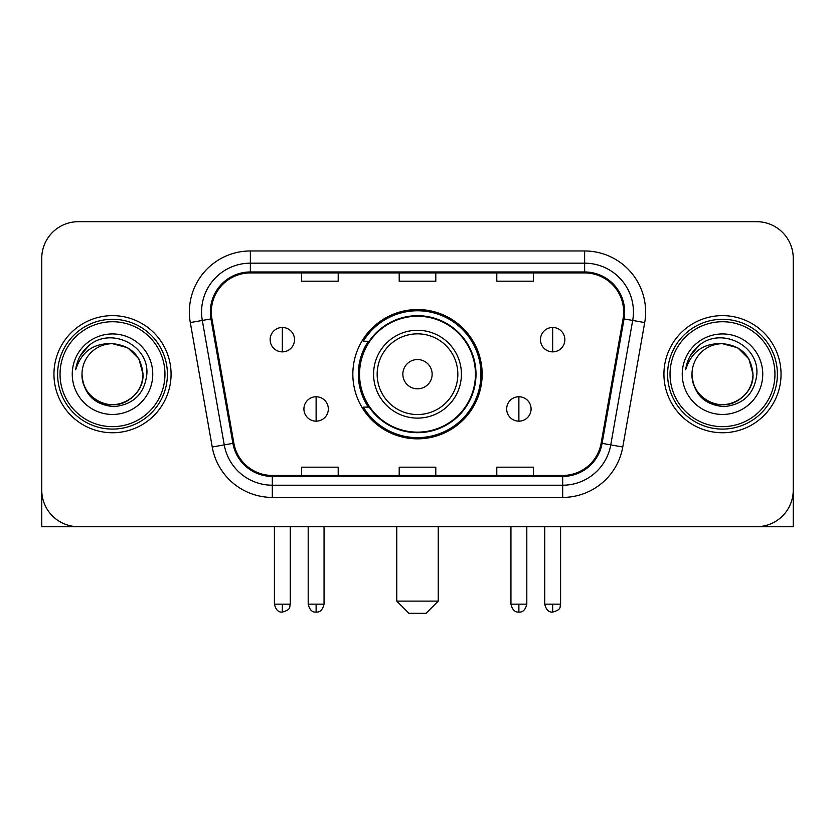 <?xml version="1.0" encoding="UTF-8"?>
<svg xmlns="http://www.w3.org/2000/svg" width="835" height="835" viewBox="0 0 835 835"><rect width="100%" height="100%" fill="white"/><g stroke="black" fill="none" stroke-linecap="round" stroke-linejoin="round"><path stroke-width="1.25" d="M352.84 374.195A64.66 64.66 0 0 0 417.5 438.845A64.66 64.66 0 0 0 482.16 374.195A64.66 64.66 0 0 0 417.5 309.534A64.66 64.66 0 0 0 352.84 374.195M368.35 407.125A59.17 59.17 0 0 1 368.35 341.254M41.75 258.297L41.75 490.093A36.594 36.594 0 0 0 78.344 526.687L756.656 526.687A36.594 36.594 0 0 0 793.25 490.093L793.25 258.297A36.594 36.594 0 0 0 756.656 221.692L78.344 221.692A36.594 36.594 0 0 0 41.75 258.297L41.75 490.093M53.951 374.195A58.554 58.554 0 0 0 112.506 432.749A58.554 58.554 0 0 0 171.071 374.195A58.554 58.554 0 0 0 112.506 315.63A58.554 58.554 0 0 0 53.951 374.195A58.554 58.554 0 0 0 112.506 432.749A58.554 58.554 0 0 0 171.071 374.195A58.554 58.554 0 0 0 112.506 315.63A58.554 58.554 0 0 0 53.951 374.195M663.929 374.195A58.554 58.554 0 0 0 722.494 432.749A58.554 58.554 0 0 0 781.049 374.195A58.554 58.554 0 0 0 722.494 315.63A58.554 58.554 0 0 0 663.929 374.195A58.554 58.554 0 0 0 722.494 432.749A58.554 58.554 0 0 0 781.049 374.195A58.554 58.554 0 0 0 722.494 315.63A58.554 58.554 0 0 0 663.929 374.195M211.328 311.977A39.036 39.036 0 0 1 250.364 272.93L584.636 272.93A39.036 39.036 0 0 1 623.077 318.751L601.137 443.187A39.036 39.036 0 0 1 562.696 475.449L272.304 475.449A39.036 39.036 0 0 1 233.863 443.187L211.923 318.751A39.036 39.036 0 0 1 211.328 311.977M210.347 311.977A40.017 40.017 0 0 0 210.952 318.918L232.902 443.354A40.017 40.017 0 0 0 272.304 476.42L562.696 476.42A40.017 40.017 0 0 0 602.098 443.354L624.048 318.918A40.017 40.017 0 0 0 584.636 271.959L250.364 271.959A40.017 40.017 0 0 0 210.347 311.977M190.296 322.56A60.997 60.997 0 0 1 250.364 250.97L584.636 250.97A60.997 60.997 0 0 1 644.703 322.56L622.764 447.007A60.997 60.997 0 0 1 562.696 497.409L272.304 497.409A60.997 60.997 0 0 1 212.236 447.007L190.296 322.56L202.31 320.442A48.795 48.795 0 0 1 250.364 263.171L584.636 263.171A48.795 48.795 0 0 1 632.69 320.442L610.75 444.888A48.795 48.795 0 0 1 562.696 485.208L272.304 485.208A48.795 48.795 0 0 1 224.25 444.888L202.31 320.442A48.795 48.795 0 0 1 201.569 311.977M756.656 221.692L78.344 221.692M78.344 526.687L756.656 526.687M651.738 526.687L793.25 526.687L793.25 258.297M602.098 443.354L610.75 444.888L632.69 320.442L644.703 322.56M399.203 272.93L399.203 281.197L435.797 281.197L435.797 272.93M301.602 272.93L301.602 281.197L338.206 281.197L338.206 272.93M496.794 272.93L496.794 281.197L533.398 281.197L533.398 272.93M435.797 475.449L435.797 467.183L399.203 467.183L399.203 475.449M338.206 475.449L338.206 467.183L301.602 467.183L301.602 475.449M533.398 475.449L533.398 467.183L496.794 467.183L496.794 475.449M41.75 477.891L41.75 526.687L183.262 526.687M164.965 374.195A52.459 52.459 0 0 0 112.506 321.736A52.459 52.459 0 0 0 60.047 374.195A52.459 52.459 0 0 0 112.506 426.654A52.459 52.459 0 0 0 164.965 374.195M167.407 374.195A54.901 54.901 0 0 0 112.506 319.294A54.901 54.901 0 0 0 57.605 374.195A54.901 54.901 0 0 0 112.506 429.086A54.901 54.901 0 0 0 167.407 374.195M82.007 374.195A30.498 30.498 0 0 1 112.506 343.696C131.032 345.502 141.198 355.668 143.004 374.195L138.923 358.946L127.755 347.777L112.506 343.696L127.755 347.777L138.923 358.946L143.004 374.195L138.923 358.946L127.755 347.777L112.506 343.696L127.755 347.777L138.923 358.946L143.004 374.195L138.923 358.946L127.755 347.777L112.506 343.696L127.755 347.777L138.923 358.946L143.004 374.195L138.923 358.946L127.755 347.777L112.506 343.696L127.755 347.777L138.923 358.946L143.004 374.195C144.048 396.74 116.263 412.782 97.257 400.602C87.508 394.496 82.425 385.697 82.007 374.195C83.469 394.078 94.146 404.892 114.051 406.645C133.59 404.537 144.528 393.713 146.856 374.195C149.121 345.147 111.055 326.673 89.126 345.387C81.475 351.786 76.987 359.906 75.672 369.748C81.423 351.587 93.708 342.903 112.506 343.696L127.755 347.777L138.923 358.946L143.004 374.195C144.048 396.74 116.263 412.782 97.257 400.602C87.508 394.496 82.425 385.697 82.007 374.195C80.974 396.74 108.748 412.782 127.755 400.602C137.514 394.496 142.597 385.697 143.004 374.195C142.597 385.697 137.514 394.496 127.755 400.602C108.748 412.782 80.974 396.74 82.007 374.195C82.425 385.697 87.508 394.496 97.257 400.602C116.263 412.782 144.048 396.74 143.004 374.195C144.048 396.74 116.263 412.782 97.257 400.602C87.508 394.496 82.425 385.697 82.007 374.195C82.425 385.697 87.508 394.496 97.257 400.602C116.263 412.782 144.048 396.74 143.004 374.195C142.597 385.697 137.514 394.496 127.755 400.602C108.748 412.782 80.974 396.74 82.007 374.195C80.974 396.74 108.748 412.782 127.755 400.602C137.514 394.496 142.597 385.697 143.004 374.195C144.048 396.74 116.263 412.782 97.257 400.602C87.508 394.496 82.425 385.697 82.007 374.195C80.974 396.74 108.748 412.782 127.755 400.602C137.514 394.496 142.597 385.697 143.004 374.195C144.048 396.74 116.263 412.782 97.257 400.602C87.508 394.496 82.425 385.697 82.007 374.195C82.425 385.697 87.508 394.496 97.257 400.602C116.263 412.782 144.048 396.74 143.004 374.195C144.225 397.867 113.79 413.586 95.211 399.318M72.248 374.195A40.257 40.257 0 0 0 112.506 414.452A40.257 40.257 0 0 0 152.763 374.195A40.257 40.257 0 0 0 112.506 333.937A40.257 40.257 0 0 0 72.248 374.195M89.115 345.398L80.118 356.096M79.565 357.13L80.369 355.658L79.565 357.13M426.038 613.308L408.962 613.308L396.761 601.106L438.239 601.106L426.038 613.308M432.144 374.195A14.644 14.644 0 0 0 417.5 359.551A14.644 14.644 0 0 0 402.856 374.195A14.644 14.644 0 0 0 417.5 388.828A14.644 14.644 0 0 0 432.144 374.195M461.421 374.195A43.921 43.921 0 0 0 417.5 330.274A43.921 43.921 0 0 0 373.579 374.195A43.921 43.921 0 0 0 417.5 418.105A43.921 43.921 0 0 0 461.421 374.195A43.921 43.921 0 0 1 417.5 418.105A43.921 43.921 0 0 1 373.579 374.195M475.449 374.195A57.949 57.949 0 0 0 417.5 316.246A57.949 57.949 0 0 0 359.551 374.195A57.949 57.949 0 0 0 417.5 432.144A57.949 57.949 0 0 0 475.449 374.195M480.939 374.195A63.439 63.439 0 0 1 363.288 407.125L369.164 407.125A58.492 58.492 0 0 0 456.202 418.053A58.492 58.492 0 0 0 456.202 330.326A58.492 58.492 0 0 0 369.164 341.254L363.288 341.254A63.439 63.439 0 0 1 480.939 374.195M282.324 327.466A12.201 12.201 0 0 0 270.133 339.668A12.201 12.201 0 0 0 282.324 351.869A12.201 12.201 0 0 0 294.525 339.668A12.201 12.201 0 0 0 282.324 327.466L282.324 351.869A12.201 12.201 0 0 0 294.525 339.668A12.201 12.201 0 0 0 282.324 327.466M552.676 327.466A12.201 12.201 0 0 0 540.475 339.668A12.201 12.201 0 0 0 552.676 351.869A12.201 12.201 0 0 0 564.867 339.668A12.201 12.201 0 0 0 552.676 327.466L552.676 351.869A12.201 12.201 0 0 0 564.867 339.668A12.201 12.201 0 0 0 552.676 327.466M316.121 396.761A12.201 12.201 0 0 0 303.919 408.962A12.201 12.201 0 0 0 316.121 421.164A12.201 12.201 0 0 0 328.322 408.962A12.201 12.201 0 0 0 316.121 396.761L316.121 421.164A12.201 12.201 0 0 0 328.322 408.962A12.201 12.201 0 0 0 316.121 396.761M518.879 396.761A12.201 12.201 0 0 0 506.678 408.962A12.201 12.201 0 0 0 518.879 421.164A12.201 12.201 0 0 0 531.081 408.962A12.201 12.201 0 0 0 518.879 396.761L518.879 421.164A12.201 12.201 0 0 0 531.081 408.962A12.201 12.201 0 0 0 518.879 396.761M774.953 374.195A52.459 52.459 0 0 0 722.494 321.736A52.459 52.459 0 0 0 670.035 374.195A52.459 52.459 0 0 0 722.494 426.654A52.459 52.459 0 0 0 774.953 374.195M777.395 374.195A54.901 54.901 0 0 0 722.494 319.294A54.901 54.901 0 0 0 667.593 374.195A54.901 54.901 0 0 0 722.494 429.086A54.901 54.901 0 0 0 777.395 374.195M691.996 374.195A30.498 30.498 0 0 1 722.494 343.696C741.01 345.502 751.176 355.668 752.993 374.195L748.901 358.946L737.743 347.777L722.494 343.696L737.743 347.777L748.901 358.946L752.993 374.195L748.901 358.946L737.743 347.777L722.494 343.696L737.743 347.777L748.901 358.946L752.993 374.195L748.901 358.946L737.743 347.777L722.494 343.696L737.743 347.777L748.901 358.946L752.993 374.195L748.901 358.946L737.743 347.777L722.494 343.696L737.743 347.777L748.901 358.946L752.993 374.195C754.026 396.74 726.252 412.782 707.245 400.602C697.486 394.496 692.403 385.697 691.996 374.195C693.457 394.078 704.135 404.892 724.039 406.645C743.578 404.537 754.506 393.713 756.844 374.195C759.109 345.147 721.043 326.673 699.104 345.387C691.453 351.786 686.975 359.906 685.66 369.748C691.411 351.587 703.686 342.903 722.494 343.696L737.743 347.777L748.901 358.946L752.993 374.195C754.026 396.74 726.252 412.782 707.245 400.602C697.486 394.496 692.403 385.697 691.996 374.195C690.952 396.74 718.737 412.782 737.743 400.602C747.492 394.496 752.575 385.697 752.993 374.195C752.575 385.697 747.492 394.496 737.743 400.602C718.737 412.782 690.952 396.74 691.996 374.195C692.403 385.697 697.486 394.496 707.245 400.602C726.252 412.782 754.026 396.74 752.993 374.195C754.026 396.74 726.252 412.782 707.245 400.602C697.486 394.496 692.403 385.697 691.996 374.195C692.403 385.697 697.486 394.496 707.245 400.602C726.252 412.782 754.026 396.74 752.993 374.195C752.575 385.697 747.492 394.496 737.743 400.602C718.737 412.782 690.952 396.74 691.996 374.195C690.952 396.74 718.737 412.782 737.743 400.602C747.492 394.496 752.575 385.697 752.993 374.195C754.026 396.74 726.252 412.782 707.245 400.602C697.486 394.496 692.403 385.697 691.996 374.195C690.952 396.74 718.737 412.782 737.743 400.602C747.492 394.496 752.575 385.697 752.993 374.195C754.026 396.74 726.252 412.782 707.245 400.602C697.486 394.496 692.403 385.697 691.996 374.195C692.403 385.697 697.486 394.496 707.245 400.602C726.252 412.782 754.026 396.74 752.993 374.195C754.214 397.867 723.768 413.586 705.199 399.318M682.237 374.195A40.257 40.257 0 0 0 722.494 414.452A40.257 40.257 0 0 0 762.752 374.195A40.257 40.257 0 0 0 722.494 333.937A40.257 40.257 0 0 0 682.237 374.195M699.093 345.398L690.107 356.096M689.543 357.13L690.357 355.658M584.636 250.97L584.636 271.959M202.31 320.442L210.952 318.918M272.304 497.409L272.304 476.42M562.696 476.42L562.696 497.409M212.236 447.007L232.902 443.354M624.048 318.918L632.69 320.442M250.364 250.97L250.364 271.959M610.75 444.888L622.764 447.007M457.841 374.195A40.341 40.341 0 0 0 417.5 333.843A40.341 40.341 0 0 0 377.159 374.195A40.341 40.341 0 0 0 417.5 414.536A40.341 40.341 0 0 0 457.841 374.195M282.324 604.154L274.402 604.154C275.78 609.811 278.42 612.452 282.324 612.086L282.324 604.154L290.256 604.154L290.256 526.687M552.676 604.154L544.744 604.154C546.132 609.811 548.772 612.452 552.676 612.086L552.676 604.154L560.598 604.154L560.598 526.687M316.121 604.154L308.188 604.154C309.576 609.811 312.217 612.452 316.121 612.086L316.121 604.154L324.053 604.154L324.053 526.687M518.879 604.154L510.947 604.154C512.335 609.811 514.976 612.452 518.879 612.086L518.879 604.154L526.812 604.154L526.812 526.687M438.239 526.687L438.239 601.106M396.761 526.687L396.761 601.106M274.402 604.154L274.402 526.687M290.256 604.154C289.14 606.617 291.947 609.404 282.324 612.086M544.744 604.154L544.744 526.687M560.598 604.154C559.481 606.617 562.299 609.404 552.676 612.086M308.188 604.154L308.188 526.687M324.053 604.154C322.665 609.811 320.024 612.452 316.121 612.086M510.947 604.154L510.947 526.687M526.812 604.154C525.424 609.811 522.783 612.452 518.879 612.086"/></g></svg>
